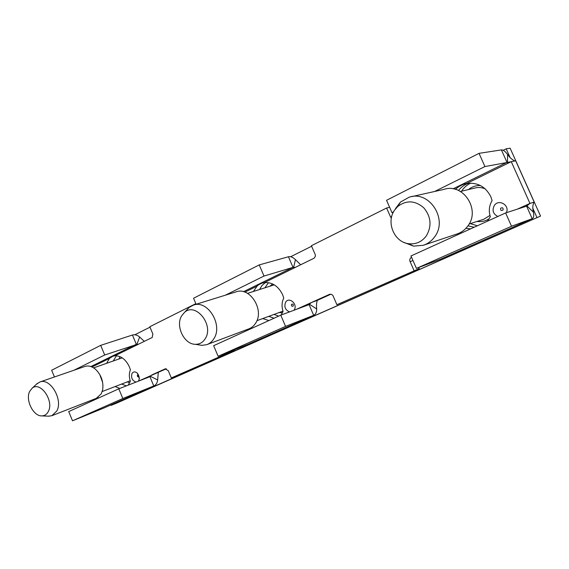 <?xml version="1.0" encoding="UTF-8"?>
<svg xmlns="http://www.w3.org/2000/svg" width="569" height="569" viewBox="0 0 569 569"><rect width="100%" height="100%" fill="white"/><g stroke="black" fill="none" stroke-linecap="round" stroke-linejoin="round"><path stroke-width="0.85" d="M207.322 344.451L248.582 328.967C251.491 327.936 253.845 326.001 255.637 323.164C264.756 310.105 249.862 286.442 236.114 291.854L193.417 305.112L189.15 307.452L186.76 309.998M198.915 344.885L201.895 345.355L206.725 344.679C209.712 343.612 212.116 341.592 213.937 338.605C223.204 324.842 207.536 299.507 193.417 305.112M205.274 338.619C202.841 342.51 199.491 344.401 195.224 344.302C184.079 344.302 175.33 325.98 181.611 315.902L184.498 312.402C195.658 301.862 214.257 325.041 205.274 338.619M403.997 242.437L413.542 246.135L423.336 245.282L457.042 233.966C461.388 232.508 464.958 229.876 467.775 226.078C480.869 209.79 463.088 182.699 443.969 189.392L411.714 196.625M423.336 245.282C427.909 243.745 431.665 240.943 434.609 236.868C448.336 219.414 429.296 190.067 409.175 197.194L400.533 202.031L395.491 208.581M426.323 235.9C421.771 241.903 415.882 244.506 408.663 243.724C394.246 242.23 385.853 222.223 394.545 210.174L397.688 206.533C406.344 199.982 415.021 200.388 423.72 207.749C431.11 216.697 431.978 226.078 426.323 235.9M234.357 349.8L234.542 350.241L171.312 377.944L168.232 370.597L165.095 368.911L165.508 368.755M234.542 350.241L171.312 377.944M228.183 352.261L228.368 352.709M259.556 289.521L262.024 285.467L265.467 282.494L262.024 285.467L259.556 289.521M274.087 318.206L268.746 316.357L274.087 318.206M166.333 368.769L138.303 381.209M165.095 368.911L151.852 374.921L149.924 376.678L118.786 388.819L122.819 398.513L72.512 420.804L104.234 407.881M138.53 344.174L152.2 337.502L152.876 334.031L149.811 326.727L195.843 303.654M135.998 382.112L136.083 382.069C132.221 380.675 130.849 377.823 131.987 373.513C133.388 371.507 135.173 371.401 137.357 373.179L139.369 378.705L138.502 380.974M268.917 320.56L262.686 318.576M253.411 291.484L257.053 286.15C257.757 285.218 259.45 284.208 262.131 283.113L264.265 282.622C272.21 282.053 278.326 286.086 282.622 294.728L283.767 298.078C281.755 302.189 281.527 306.641 283.085 311.442L281.036 315.07M106.616 363.321L109.419 358.449L112.882 356.222L114.874 355.781C120.984 355.675 125.834 359.409 129.426 366.969L130.422 369.878C129.014 373.285 128.985 377.069 130.344 381.237L128.238 385.135M418.72 267.53L419.197 268.618L336.898 304.707L333.242 296.25C332.744 294.792 331.528 294.145 329.579 294.315L329.871 294.23M419.197 268.618L336.898 304.707M411.451 257.174L411.451 257.174C409.758 258.696 409.31 260.175 410.114 261.612L414.047 270.588M468.465 183.261C464.46 184.697 461.146 187.101 458.507 190.473C461.039 187.237 464.204 184.882 468.01 183.424M474.155 227.244L467.953 225.822L474.155 227.244M317.31 300.361L311.499 302.509L309.301 304.152L316.705 308.981C316.272 305.752 316.478 302.879 317.31 300.361L330.845 294.223M296.47 309.323L329.202 294.479M295.546 267.259L313.946 258.283C315.397 256.868 315.752 255.481 315.027 254.13L311.392 245.723L386.614 208.012L390.526 216.924L391.692 216.625M389.623 207.301L386.614 208.012M289.521 311.912C285.218 309.956 283.917 306.734 285.617 302.246C289.066 296.257 298.106 304.351 294.18 309.97L293.988 310.247M470.549 228.88L465.954 228.276M455.549 189.399L456.594 188.431C457.184 187.557 461.914 184.598 464.766 183.972L466.573 183.545L511.033 161.767L484.923 166.561L434.616 191.49M391.365 218.119L390.526 216.924M54.439 376.97L51.658 370.241L100.692 345.355L132.449 335.027L136.311 344.266L90.891 366.557M100.692 345.355L104.703 354.992L73.942 370.241M104.703 354.992L136.873 344.416L139.654 336.997C137.186 335.013 134.782 334.359 132.449 335.027M138.409 344.217L136.873 344.416M144.32 341.357L139.654 336.997M150.188 376.237L157.649 379.95C157.314 382.781 156.148 384.729 154.171 385.803L122.819 398.513M118.786 388.819L68.714 411.586L72.512 420.804M157.649 379.95L158.289 372.418M98.437 398.072L98.153 397.39M113.217 361.002L116.453 355.76L113.217 361.002M126.361 385.867L121.624 384.054L126.361 385.867M119.846 388.407L115.094 386.564M534.191 202.073L515.699 160.814L511.254 161.66L529.952 203.425L534.191 202.073L529.732 203.524L517.292 209.164M487.384 221.234L490.35 216.725C488.536 211.063 489.127 205.665 492.121 200.53L490.763 196.582C485.449 186.504 477.391 182.158 466.573 183.545M497.847 216.469C493.039 213.958 491.879 210.274 494.376 205.409C498.871 198.609 510.052 205.359 506.339 212.706M529.952 203.425L526.602 206.156L505.606 212.948L410.974 255.972L416.423 268.397L440.932 259.066M526.681 205.672L533.48 212.265C532.435 208.688 532.598 205.324 533.971 202.173M533.48 212.265C534.021 215.679 533.679 217.792 532.456 218.603L511.538 226.249L416.423 268.397M514.845 160.977C511.901 159.555 509.475 157.364 507.576 154.412C505.108 151.269 503.053 149.768 501.403 149.903L506.986 162.371L453.038 188.844M393.549 211.846L391.963 212.628L386.55 200.288L479.034 153.353L501.403 149.903M393.314 212.294L391.963 212.628M484.923 166.561L479.034 153.353M505.606 212.948L511.538 226.249M196.106 304.273L193.552 298.234L259.222 264.905L288.447 256.754L293.014 267.373L243.454 291.691M259.222 264.905L264.002 276.05L225.388 295.183M264.002 276.05L293.014 267.373L293.554 267.594L295.453 259.677C292.928 257.238 290.588 256.263 288.447 256.754M300.695 264.777L295.453 259.677M295.432 267.309L293.554 267.594M247.949 344.359L218.126 356.279L285.574 326.386L313.661 315.311L247.657 344.487M316.705 308.981C316.677 312.089 315.781 314.145 314.017 315.155L313.661 315.311L309.095 304.621L280.766 315.169L213.645 345.689L218.126 356.279M309.301 304.152L309.095 304.621M280.766 315.169L285.574 326.386M500.67 208.218C500.322 210.345 501.104 210.95 503.017 210.025C503.366 207.891 502.583 207.287 500.67 208.218M291.477 304.394C291.3 306.143 291.897 306.684 293.27 306.008C293.448 304.259 292.85 303.718 291.477 304.394M137.399 375.22C137.321 376.706 137.805 377.197 138.836 376.685L138.53 375.156L137.399 375.22M477.384 225.779L470.264 223.624M111.097 405.384L540.55 216.078L116.801 403.058L111.097 405.384L110.905 404.929M536.901 217.408L532.982 208.652M510.016 157.364L506.182 148.801L510.13 148.196L540.55 216.078M134.81 334.792L150.003 327.182M290.659 256.74L311.62 246.242M389.153 207.415L389.58 207.194M503.188 150.301L506.182 148.801M461.58 191.191C463.856 187.642 466.879 184.961 470.648 183.154M278.661 316.129L274.03 314.415M264.919 287.814L268.447 282.658M129.611 382.994L127.342 381.849M118.992 358.982L119.988 356.635M102.69 382.596L99.696 374.395M52.22 415.569L96.282 398.35L101.275 393.819L102.712 389.552C103.636 381.664 101.246 374.928 95.556 369.331C91.979 366.344 88.451 365.376 84.98 366.429L39.858 382.005L36.409 384.267M48.308 416.174L51.779 415.74L56.786 411.06C63.315 399.808 50.257 377.567 39.858 382.005M48.287 411.572C46.8 414.396 44.652 415.832 41.843 415.889C33.279 416.394 25.136 399.815 29.716 391.323L32.084 388.264C40.257 380.753 54.382 400.889 48.287 411.572M278.938 312.609L282.516 312.694M272.679 283.981L269.905 286.228M477.099 221.426C481.466 222.052 485.513 221.135 489.248 218.688M469.112 223.994L483.7 219.3L489.959 215.445M480.428 185.551C475.969 185.373 472.014 186.703 468.55 189.534M485.25 188.908C481.758 187.357 478.209 187.087 474.582 188.104L460.442 191.469M257.053 286.15L244.855 292.125M138.907 344.01L114.874 355.781M410.114 261.612L412.994 260.574M456.594 188.431L454.944 189.235M296.193 266.982L264.265 282.622M91.979 366.991L109.419 358.449M103.921 408.016L153.772 385.988L149.924 376.678M526.602 206.156L532.2 218.724L440.698 259.165M507.456 162.713L507.576 154.412M282.978 311.129L256.889 320.703M274.272 284.834L247.522 293.355M195.224 344.302L201.895 345.355M184.498 312.402L189.15 307.452M408.663 243.724L413.542 246.135M397.688 206.533L400.533 202.031M467.249 183.424L464.766 183.972M138.53 375.156L137.357 373.179M138.95 376.308L139.369 378.705M130.187 380.753L102.228 391.522M122.221 357.844L93.615 367.88M41.843 415.889L49.041 416.202M32.084 388.264L37.419 383.328"/></g></svg>

